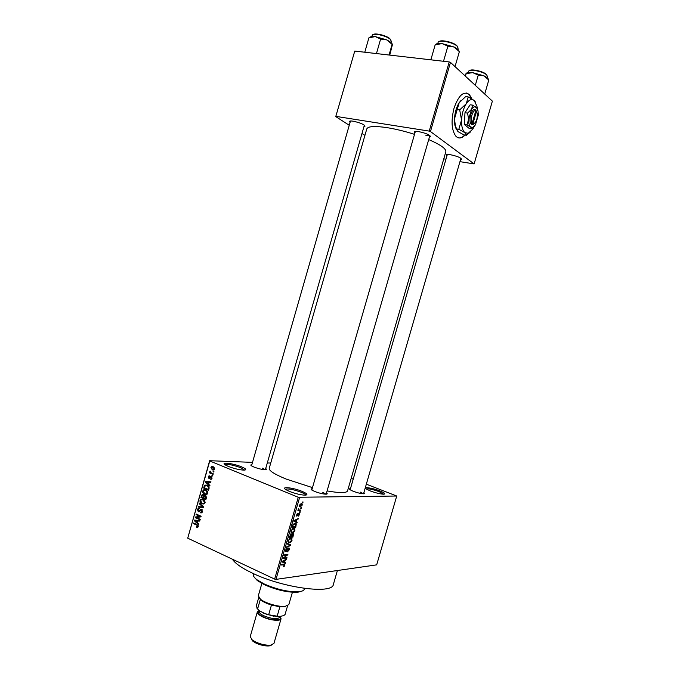 <?xml version="1.0" encoding="UTF-8"?>
<svg xmlns="http://www.w3.org/2000/svg" width="680" height="680" viewBox="0 0 680 680"><rect width="100%" height="100%" fill="white"/><g stroke="black" fill="none" stroke-linecap="round" stroke-linejoin="round"><path stroke-width="1.02" d="M289.45 491.41L285.812 489.608C280.313 486.208 293.199 487.637 302.014 491.342C307.216 493.587 308.278 494.87 305.201 495.167C300.841 495.006 295.596 493.756 289.45 491.41M305.787 495.133C305.626 494.411 304.113 493.45 301.231 492.26C293.275 489.396 287.971 488.401 285.337 489.269M370.294 490.935L366.146 488.945C362.278 486.455 372.308 487.9 379.822 490.883C384.642 492.847 385.934 493.952 383.681 494.207C380.298 494.054 375.836 492.966 370.294 490.935M383.758 494.207L379.202 491.683C372.725 489.396 368.356 488.461 366.078 488.903M228.293 466.421L225.225 464.908C220.005 461.737 233.274 463.352 241.544 466.837C246.007 468.75 246.9 469.846 244.213 470.127C239.776 469.982 234.473 468.741 228.293 466.421M244.621 470.101L240.746 467.695C233.027 464.95 227.74 463.938 224.893 464.678M414.911 132.965L414.222 132.107C414.23 131.351 415.735 131.18 418.719 131.623C426.088 133.212 429.998 134.92 430.466 136.739L429.42 137.105M350.064 122.443L349.392 121.618C349.384 120.963 350.668 120.819 353.226 121.201C360.434 122.791 364.344 124.491 364.956 126.293L363.962 126.607M446.921 155.873L446.258 155.1C446.292 154.428 447.771 154.317 450.712 154.776C457.487 156.264 461.083 157.785 461.508 159.341L460.53 159.656M363.868 492.668C364.863 493.357 364.769 493.731 363.596 493.773C360.893 493.663 357.416 492.813 353.149 491.24L350.089 489.762C349.129 489.073 349.248 488.716 350.447 488.682M326.502 492.923C327.59 493.706 327.437 494.131 326.034 494.19C322.991 494.071 319.234 493.17 314.755 491.478L311.874 490.067C310.726 489.26 310.82 488.827 312.154 488.741M265.701 468.546C266.73 469.251 266.62 469.642 265.361 469.71C262.259 469.608 258.459 468.715 253.954 467.041L251.524 465.851C250.486 465.137 250.597 464.746 251.855 464.678M337.399 570.52L333.378 584.392C332.8 594.592 282.727 588.064 251.949 572.917C241.604 567.936 235.076 563.363 232.356 559.189M428.706 139.57C440.581 144.755 446.292 148.818 445.833 151.768L347.539 490.926C346.502 493.136 339.685 493.136 327.08 490.917M312.486 487.619L286.127 479.052C274.541 474.283 268.906 470.704 269.221 468.325L366.775 128.945C367.931 126.242 374.782 125.825 387.32 127.687C395.887 129.081 404.949 131.299 414.511 134.351M471.877 98.855L469.429 94.614C463.752 90.593 458.617 95.141 454.01 108.264C450.925 120.921 451.546 130.237 455.881 136.213C458.626 138.907 461.686 138.524 465.06 135.065M471.487 98.617L469.106 94.571L466.216 92.947M300.909 507.671L301.435 507.654L301.257 508.249L300.73 508.274L300.909 507.671M299.336 510.111L300.738 510.06L300.569 510.663L297.857 510.756L298.503 508.861L299.336 510.111M299.71 511.793L300.245 511.776L300.067 512.38L299.54 512.397L299.71 511.793M298.971 513.358L299.429 514.777L298.129 516.281L298.868 513.952L296.607 516.069L296.607 514.921L297.789 513.494L297.109 515.652L298.971 513.358M296.259 521.764L297.228 522.223L297.05 522.852L293.828 521.229L294.006 520.591L298.308 518.475L296.863 519.682L296.259 521.764L293.955 520.787M294.916 530.409L293.828 532.177L292.366 532.865L291.142 532.398L291.057 530.672L293.666 528.215L294.839 528.726L294.525 530.238M292.069 540.277L290.981 542.053L289.51 542.759L288.277 542.3L288.192 540.6L290.81 538.118L291.983 538.602L291.677 540.107M284.844 565.292L283.279 566.737L284.393 564.791L281.197 565.012L281.367 564.409L283.968 564.086L284.835 564.307L284.844 565.292L284.452 565.114M299.591 497.581L275.986 579.385L274.652 579.096L298.256 497.267L396.729 496.017L366.333 484.185M275.986 579.385L376.686 564.851L396.729 496.017M284.554 562.326L285.541 562.708L285.362 563.337L282.072 561.969L282.26 561.332L286.62 558.968L284.172 562.156M283.951 558.025L286.994 557.685L286.815 558.288L283.007 558.713L286.986 555.194L283.934 555.526L284.104 554.923L287.903 554.514L283.517 557.829M288.796 547.927L289.357 548.19L289.349 549.695L287.495 551.812L288.923 549.678L288.626 548.531L285.974 551.803L285.43 551.565L285.422 550.188L287.087 548.259L285.872 550.129L286.161 551.2L287.623 548.93L288.796 547.927L289.357 548.19M287.453 543.337L290.692 544.884L290.522 545.471L286.212 547.612L286.399 546.983L290.156 545.25L287.266 543.966L287.453 543.337M292.893 533.494L293.514 533.766L292.935 537.106L289.161 537.404L291.133 533.792L291.737 534.387L292.893 533.494L293.514 533.766M295.06 523.311L296.293 523.804L295.783 527.238L292.026 527.476L292.859 524.824L295.06 523.311M301.274 503.472L302.158 503.82L302.218 505.113L300.33 506.838L299.481 506.489L299.421 505.197L301.274 503.472M302.541 501.993L303.076 501.976L302.898 502.579L302.37 502.596L302.541 501.993M298.256 497.267L209.78 460.981L187.722 538.178L209.653 460.708L252.518 462.366M267.308 462.935L270.725 463.071M353.217 479.137L351.186 478.354M213.919 471.478L213.749 472.056L213.044 471.758L213.206 471.189L213.919 471.478M212.789 475.422L212.627 476L211.913 475.694L212.075 475.125L212.789 475.422M209.933 485.401L209.763 486.004L205.309 482.154L205.487 481.55L210.962 481.822L210.783 482.426L209.159 482.29L208.599 484.279L209.933 485.401M206.516 494.564L204.655 494.394C203.226 493.901 202.572 492.787 202.7 491.054L203.651 489.846L205.862 489.94L207.476 491.283L207.766 493.255L206.516 494.564M203.821 503.982L201.969 503.804C200.541 503.302 199.886 502.188 200.013 500.446L200.948 499.256L203.167 499.358L204.782 500.701L205.071 502.681L203.821 503.982M202.495 511.675L201.662 512.839L200.285 512.831L201.934 511.368L201.416 509.83L199.308 511.751L198.296 511.751L197.421 509.524L198.186 508.453L199.376 508.453L197.999 509.762L198.475 511.19L199.028 511.233L200.575 509.235L201.577 509.252L202.495 511.675M198.874 524.085L198.704 524.679L194.293 520.702L194.463 520.098L199.894 520.506L199.725 521.11L198.109 520.931L197.548 522.912L198.874 524.085M274.652 579.096L187.722 538.178M197.625 527.323L196.341 527.119L196.444 526.515L197.668 526.294L197.472 525.504L193.469 523.583L193.638 523.005L196.962 524.535L198.228 526.583L197.625 527.323M200.251 519.282L200.081 519.851L195.177 517.625L195.347 517.012L199.971 516.384L196.035 514.607L196.197 514.029L201.11 516.248L200.94 516.868L196.316 517.497L200.251 519.282M203.745 507.05L203.583 507.612L198.178 507.118L198.347 506.523L203.082 507.11L199.163 503.667L199.333 503.064L203.745 507.05L203.082 507.11M206.38 497.837L205.87 499.621L200.94 497.454L202.121 494.666L203.133 494.649L203.992 495.712L205.428 495.456L206.38 497.837M209.049 488.504L208.565 490.187L203.626 488.062L204.969 485.112L207.162 485.265C208.615 485.715 209.236 486.795 209.049 488.504M212.032 478.312L211.412 479.179L210.469 479.221L211.531 478.057L211.191 477.046L208.947 478.49L208.293 476.765L209.703 475.873L208.811 476.96L209.304 477.887L210.46 476.408L211.268 476.433L212.032 478.312M213.256 473.781L213.095 474.351L209.482 472.846L209.644 472.269L210.222 472.506L209.78 471.563L210.129 471.096L210.681 472.583L213.256 473.781M214.676 469.089L213.936 470.008L212.339 469.906L210.928 467.534L211.667 466.616L213.222 466.692L214.676 469.089M449.225 61.931L450.466 62.39L430.466 131.537L429.225 131.104L449.225 61.931L354.756 51.077L335.758 116.578L349.248 125.281M361.981 133.501L364.922 135.405M335.758 116.578L354.756 51.077M430.466 131.537L474.121 163.914L459.952 161.661M445.944 159.231L443.776 158.856M474.121 163.914L492.379 101.124L450.466 62.39M429.225 131.104L336.039 116.399M458.745 137.921C460.717 138.125 462.714 137.156 464.738 135.014M425.858 135.694L429.845 135.532M363.375 493.773L360.137 492.031M326.009 494.19L322.745 492.32M265.208 469.719L262.454 468.171M198.024 527.025L196.341 527.119M198.296 526.26L197.668 526.294M198.144 525.47L197.472 525.504M194.744 523.515L193.469 523.583M195.007 520.667L194.293 520.702M199.793 520.854L198.109 520.931M197.481 520.871L194.905 520.591L197.03 522.461L197.481 520.871L194.905 520.591M197.684 522.427L197.03 522.461M196.477 517.573L195.177 517.625M197.582 517.327L195.347 517.012M197.702 516.919L201.05 516.46M201.084 516.341L199.971 516.384M197.353 514.556L196.035 514.607M201.773 512.779L200.285 512.831M202.572 511.343L201.934 511.368M202.249 509.804L201.416 509.83M199.368 511.717L198.296 511.751M198.093 509.498L197.421 509.524M199.852 511.207L199.028 511.233M202.011 509.541L200.158 509.6M203.66 507.339L198.178 507.118M199.98 503.65L199.163 503.667M203.626 503.387L204.297 503.744L201.969 503.804M200.685 500.438L200.013 500.446M200.583 500.701L202.138 503.234L203.796 503.31L204.484 502.427L202.988 499.919L201.28 499.817L200.583 500.701M203.719 499.647L201.807 499.673M204.085 499.902L202.988 499.919M205.131 502.418L204.484 502.427M202.359 497.437L200.94 497.454M202.113 495.669L201.441 495.677M205.827 495.694L203.992 495.712M201.679 497.139L203.15 497.777L203.575 496.085L203.048 495.252L202.444 495.236L201.679 497.139M203.796 497.769L203.15 497.777M203.813 495.244L203.048 495.252M204.493 496.077L203.575 496.085M203.719 498.032L205.453 498.788L205.912 496.952L205.267 496.035L204.578 496.026L203.719 498.032M206.108 498.78L205.453 498.788M206.516 496.944L205.912 496.952M206.448 497.565L205.802 497.573M206.261 493.986L206.966 494.36L204.655 494.394M203.362 491.054L202.7 491.054M203.269 491.3L204.833 493.825L206.474 493.892L207.179 493.008L205.683 490.51L203.983 490.408L203.269 491.3M206.465 490.263L204.671 490.271M206.805 490.51L205.683 490.51M207.825 493L207.179 493.008M205.113 488.062L203.626 488.062M206.694 485.69L207.102 485.239M205.581 485.596L204.433 485.588M207.842 485.613L206.618 485.69M204.365 487.738L208.148 489.362L208.445 488.333L208.139 486.583L206.992 485.835L205.309 485.69L204.365 487.738M208.803 489.362L208.148 489.362M208.156 485.835L206.992 485.835M208.853 486.583L208.139 486.583M209.091 488.333L208.445 488.333M206.117 482.154L205.309 482.154M210.817 482.307L209.159 482.29M208.531 482.239L205.921 482.026L208.071 483.837L208.531 482.239L205.921 482.026M208.718 483.837L208.071 483.837M211.268 479.238L210.469 479.221M212.092 478.065L211.531 478.057M211.956 477.062L211.191 477.046M209.644 478.499L208.947 478.49M208.879 476.773L208.293 476.765M210.222 477.904L209.295 477.887L210.231 477.896M210.264 477.836L209.389 477.827M212.704 475.711L211.913 475.694M211.131 472.881L209.482 472.846M210.528 471.58L209.78 471.563M213.834 471.775L213.044 471.758M214.03 469.948L212.339 469.906M214.26 469.787L213.749 469.421M211.522 467.551L210.928 467.534M211.438 467.763L212.5 469.336L214.157 468.86L213.087 467.287L211.438 467.763M214.208 467.313L213.087 467.287M214.719 468.868L214.157 468.86M283.798 566.032L284.3 566.27M283.169 564.188L284.308 564.706M282.37 561.459L282.243 561.918L285.362 563.337M285.906 559.36L286.442 559.597M284.665 560.031L285.158 560.252M283.22 561.748L284.172 562.182L284.648 560.507L282.574 561.553L283.22 561.748M284.18 560.286L284.648 560.507M285.796 557.821L286.815 558.288M285.94 554.727L286.986 555.194M286.603 554.65L287.725 555.16M288.091 548.292L288.626 548.531L288.091 548.284M285.422 551.548L285.974 551.803M286.365 548.59L286.96 548.862M287.419 543.431L290.692 544.884M287.555 543.49L287.402 544.025M290.088 545.275L290.522 545.471M287.725 544.178L290.156 545.25M290.547 541.858L290.981 542.053M288.209 542.181L289.51 542.759M290.87 538.11L291.983 538.602M288.635 540.558L288.685 541.824L289.688 542.156L291.626 540.319L291.558 539.062L289.697 539.044L288.252 540.387M289.247 538.849L289.697 539.044M289.875 538.39L290.624 538.721M291.797 536.605L292.935 537.106M290.708 533.944L291.737 534.387M289.774 536.766L290.904 536.682L291.32 534.514L289.391 536.596M290.453 534.149L291.023 534.395L290.462 534.14M291.346 536.639L292.663 536.537L293.089 534.25L290.964 536.477M293.386 531.981L293.828 532.177M291.091 532.304L292.366 532.865M293.658 528.215L294.839 528.726M291.499 530.638L291.558 531.913L292.545 532.262L294.474 530.442L294.406 529.167L292.553 529.134L291.116 530.468M292.094 528.938L292.553 529.134M292.714 528.487L293.479 528.819M294.584 526.719L295.783 527.238M292.638 526.847L295.519 526.66L295.724 524.101L294.874 523.914L293.275 524.909L292.255 526.677M294.075 523.566L294.874 523.914M293.947 520.821L297.228 522.223M297.543 518.857L298.129 519.104M296.327 519.452L296.863 519.682M294.958 521.084L295.885 521.586L296.37 519.911L294.542 520.906M293.964 520.769L295.885 521.586M295.851 519.69L296.37 519.911M298.308 513.723L298.868 513.952M298.154 513.944L298.579 514.123M297.143 513.876L297.661 514.088M299.6 512.185L300.067 512.38M299.251 510.111L300.569 510.663M298.172 509.745L298.817 510.017M300.789 508.062L301.257 508.249M299.472 506.473L300.33 506.838M299.803 505.197L300.509 506.235L301.835 505.113L301.775 504.322L301.129 504.075L299.464 505.062M302.43 502.384L302.898 502.579M302.251 591.005L297.729 592.271C287.716 592.594 276.53 590.044 264.172 584.621L257.363 580.618L254.218 577.141M253.649 573.707L253.436 574.438C253.053 575.875 254.201 577.635 256.861 579.7L263.908 583.831C276.709 589.45 288.286 592.093 298.648 591.762C302.005 591.43 303.9 590.554 304.351 589.135L304.555 588.404M459.246 51.51L458.184 49.632L454.189 47.039L459.289 51.586M455.031 66.606L459.348 51.697M447.89 46.155L454.189 47.039L442.06 43.588L447.89 46.155L443.615 60.928L442.867 61.2M431.486 59.891L430.95 59.474L435.183 44.812L442.06 43.588C438.302 43.239 436.05 43.63 435.302 44.761M261.868 583.457L258.315 595.79L260.482 599.241C265.361 603.254 278.911 607.163 285.166 606.373L288.839 604.605L292.409 592.271M260.797 599.819L258.978 597.813M285.226 606.738L279.879 606.798L271.464 605.038C266.925 603.627 263.423 601.995 260.967 600.142L260.304 599.582L257.609 608.914L259.054 610.597L256.921 608.175M279.879 606.798L277.176 616.173L278.137 616.777L266.798 614.448L259.054 610.597M285.03 614.575L287.572 605.821L285.03 614.575L283.602 615.663L278.137 616.777M266.798 614.448L277.176 616.173M271.464 605.038L268.753 614.439M258.74 597.499L256.258 606.135L257.609 608.914M271.873 644.946L269.203 645.932C264.877 646.178 260.278 645.133 255.417 642.812L252.909 641.231L251.175 638.971M259.097 610.623L257.346 611.889L250.223 636.608L252.161 639.863L254.992 641.648C260.491 644.274 265.685 645.447 270.563 645.175L273.938 643.45L281.078 618.74L279.956 616.403M273.921 616.31L263.687 613.173L261.001 611.567M257.346 611.889C257.1 613.275 258.714 614.865 262.2 616.667C269.212 620.321 280.687 621.545 281.078 618.74M465.154 75.965L465.962 73.678L472.702 72.633L478.252 75.123L484.041 75.862L488.554 79.823M465.426 76.211L466.165 73.669M484.789 93.814L488.767 80.112M475.294 85.34L478.252 75.123M488.504 79.764C488.521 78.633 487.033 77.333 484.041 75.862L472.702 72.633C469.31 72.258 467.143 72.488 466.2 73.329M392.343 44.106L391.034 42.441L386.903 39.933L392.411 44.642L389.776 55.097M389.053 55.02L392.096 44.421M380.622 39.049L386.903 39.933L375.267 36.609L380.622 39.049L376.55 53.236L375.853 53.499M365.364 52.292L364.871 51.901L368.909 37.808L375.267 36.609C372.104 36.32 370.192 36.635 369.537 37.57M369.35 37.638L368.909 37.808M476.433 111.299L475.235 109.701L475.779 110.772L472.175 123.191L471.07 124.032L472.914 124.627L474.394 123.522M475.779 110.772C472.829 109.046 469.583 120.216 472.175 123.191M475.218 109.752C471.81 107.593 468.019 120.657 471.087 123.972M477.113 108.256L472.702 105.145L471.537 109.31L467.534 113.101L468.656 119.238L466.964 124.924L470.645 127.007L471.521 128.647L474.037 126.599M471.521 128.647L468.988 128.265L464.414 124.542L464.967 112.727L470.144 104.797L472.702 105.145M467.534 113.101L464.967 112.727M466.964 124.924L464.414 124.542M477.284 108.562L476.969 106.377L474.232 100.513C471.758 98.575 469.106 99.637 466.276 103.7C463.531 108.137 461.958 113.569 461.55 119.978C461.38 126.268 462.493 130.5 464.899 132.659L468.214 133.297L472.77 129.157L474.266 126.386M475.456 102.042L474.232 100.513L468.214 96.909L466.276 103.7L459.688 109.896L461.55 119.978L458.83 129.285L464.899 132.659L466.369 135.269L470.45 131.963M466.369 135.269L463.913 134.886L457.904 131.571L455.43 126.148L454.478 118.932L459.179 102.714L465.715 96.577L468.214 96.909M459.688 109.896L457.19 109.54M458.83 129.285L456.348 128.903M461.074 100.385L459.179 102.714C456.425 107.134 454.861 112.54 454.478 118.932L454.844 125.137L456.442 129.829M468.656 119.238C468.537 123.071 469.2 125.664 470.645 127.007L472.677 127.415L475.447 124.899L478.287 115.132L478.04 110.908L476.365 107.321C474.861 106.156 473.246 106.82 471.537 109.31L468.656 119.238M471.801 124.568L472.889 123.785L476.485 111.384L475.923 110.364M472.889 123.785L473.807 123.819C476.459 121.941 477.598 118.439 477.224 113.314L476.485 111.384M475.49 110.245L475.94 110.313M197.82 525.071L196.834 525.121M198.347 520.616L196.001 520.727M200.311 510.45L199.614 510.476M203.133 506.489L202.368 506.515M204.111 496.697L203.456 496.706M204.739 486.455L204.085 486.455M209.346 482.154L207.034 482.137M210.63 477.267L209.78 477.258M282.82 564.23L283.824 564.689M283.016 560.923L283.458 561.127M294.703 520.251L295.197 520.463M457.776 49.266L458.099 48.152L457.249 46.299C453.594 42.355 438.43 39.338 438.098 42.466L437.775 43.58M439.195 41.523C441.294 39.431 453.823 42.373 456.9 45.696M279.76 616.947C283.348 621.01 270.784 620.798 262.701 616.564C258.145 614.091 257.048 612.263 259.42 611.073M259.497 610.818L259.293 611.533C259.08 612.714 260.466 614.074 263.457 615.621C271.685 618.97 277.075 619.565 279.633 617.398L279.913 616.412M487.092 77.673L487.433 76.508L486.744 75.021C483.522 71.51 468.911 68.595 468.647 71.383L468.308 72.547M469.6 70.584C471.367 68.629 483.659 71.442 486.412 74.443M390.991 42.407L391.323 41.259L390.201 39.253C386.24 35.538 372.47 32.623 372.19 35.419L371.866 36.567M373.192 34.586C375.003 32.7 386.512 35.521 389.895 38.675M415.344 131.461L414.222 132.107M251.515 465.842L350.472 121.006L349.392 121.618M447.279 154.522L446.258 155.1M460.955 158.321L461.508 159.341M364.37 125.18L364.956 126.293M429.853 135.601L430.466 136.739M197.404 526.643L198.228 526.601M201.305 512.227L202.292 512.193M201.382 509.813L202.232 509.787M198.186 508.453L199.274 508.419M200.575 509.235L201.467 509.21M200.948 499.256L202.835 499.222M203.796 503.31L204.791 503.285M202.121 494.666L203.15 494.649M204.331 495.423L205.309 495.414M202.997 495.236L203.796 495.227M203.651 489.846L205.606 489.838M206.474 493.892L207.468 493.884M204.969 485.112L206.796 485.12M211.131 478.601L211.922 478.61M208.921 475.889L209.695 475.898M210.46 476.408L211.233 476.425M211.667 466.616L213.129 466.659M212.933 467.228L214.149 467.262M213.698 469.421L214.531 469.438M284.835 564.307L284.325 564.077M285.846 551.063L285.294 550.808M288.685 541.824L288.056 541.543M290.776 538.713L289.952 538.347M291.618 534.021L291.108 533.8M291.558 531.913L290.921 531.641M293.599 528.819L292.765 528.462M296.293 523.804L295.128 523.303M299.421 513.562L298.936 513.358M298.699 509.915L298.163 509.685M302.158 503.82L301.317 503.472M299.863 505.979L299.319 505.758M257.363 580.618L256.861 579.7M297.729 592.271L298.648 591.762M326.137 494.19L429.87 135.549M311.797 490.008L415.361 131.41M460.929 158.295L363.545 493.782M447.312 154.513L350.132 489.787M364.378 125.171L265.361 469.71M284.274 606.866L285.166 606.373M260.967 600.142L260.482 599.241M269.203 645.932L270.563 645.175M252.909 641.231L252.161 639.863M468.214 133.297L466.404 134.92M454.844 125.137L455.43 126.148M472.677 127.415L471.546 128.435M473.807 123.819L472.914 124.627"/></g></svg>
